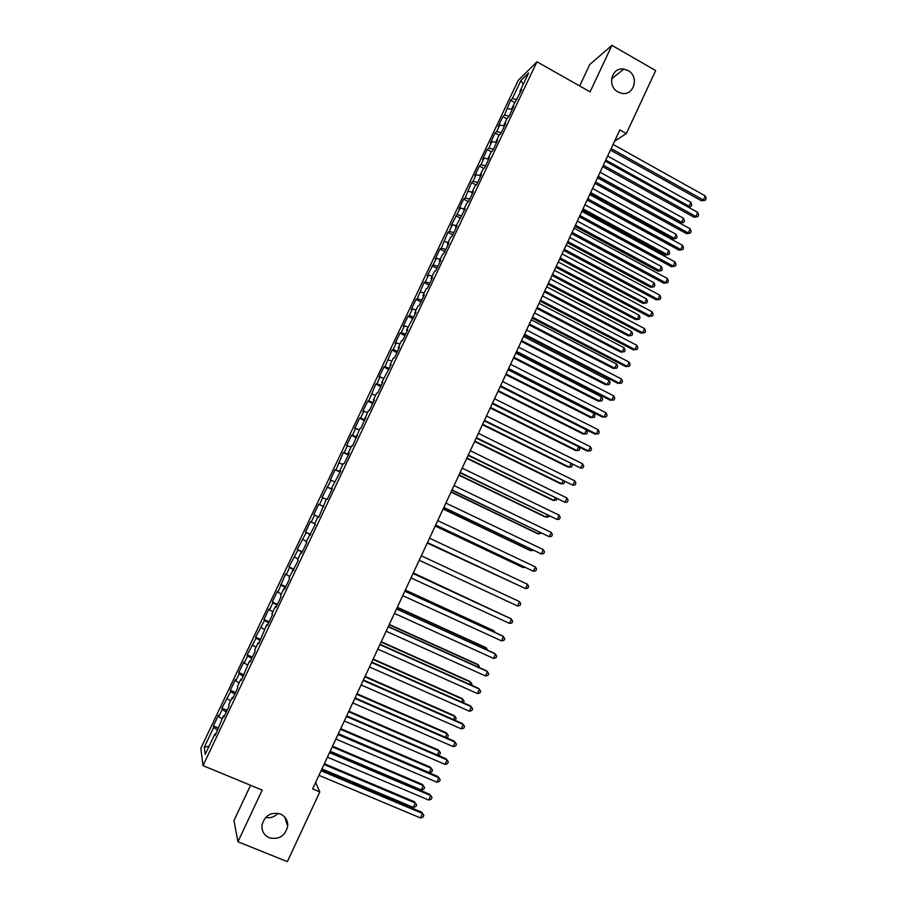 <?xml version="1.0" encoding="UTF-8"?>
<svg xmlns="http://www.w3.org/2000/svg" width="907" height="907" viewBox="0 0 907 907"><rect width="100%" height="100%" fill="white"/><g stroke="black" fill="none" stroke-linecap="round" stroke-linejoin="round"><path stroke-width="1.36" d="M278.03 813.273C274.549 816.958 270.411 818.375 265.592 817.513M280.41 813.987C285.501 816.402 287.927 820.472 287.7 826.209C285.161 836.061 279.027 839.916 269.288 837.773C264.028 835.279 261.601 831.05 261.998 825.109C264.765 815.484 270.898 811.776 280.41 813.987M628.029 70.531C639.854 76.607 633.698 96.788 621.114 93.172L618.018 91.947C606.658 86.199 611.681 66.699 623.891 69.091L628.029 70.531M250.581 785.292L233.961 820.597L237.94 841.764L287.36 861.65L319.82 791.913L315.636 782.48M518.192 80.428L200.821 748.32L202.998 765.633L536.944 61.789L518.192 80.428M536.944 61.789L590.094 91.856L611.93 45.35L589.709 64.578L579.652 85.95M523.282 84.26L520.901 80.587L512.33 98.648L510.63 100.269L504.507 115.098L502.852 116.652L498.17 126.492L499.814 124.985L496.673 131.594L495.052 133.068L490.358 142.932L491.968 141.503L488.828 148.124L487.229 149.519L482.535 159.405L484.1 158.056L480.959 164.689L479.395 166.015L474.69 175.924L476.22 174.654L473.069 181.309L471.549 182.545L465.155 197.953L463.67 199.109L458.942 209.075L460.405 207.964L451.04 225.707L452.457 224.687L449.282 231.376L447.877 232.373L441.312 248.144L439.94 249.062L435.179 259.096L436.528 258.234L427.22 275.853L428.523 275.07L425.326 281.816L424.034 282.565L417.299 298.709L416.041 299.378L411.245 309.48L412.481 308.856L409.261 315.636L408.037 316.226L403.23 326.361L404.42 325.817L401.2 332.608L400.01 333.118L395.191 343.265L396.348 342.812L393.116 349.626L391.971 350.045L385.01 366.689L383.91 367.018L379.058 377.221L380.146 376.938L376.893 383.786L375.827 384.035L368.752 400.917L367.72 401.087L362.857 411.336L363.854 411.222L360.589 418.104L359.603 418.184L354.716 428.467L355.68 428.433L352.415 435.326L351.463 435.326L346.565 445.62L347.494 445.677L344.207 452.582L343.3 452.502L335.987 469.894L335.125 469.724L330.205 480.075L331.044 480.302L321.996 497.353L322.79 497.671L319.491 504.632L318.697 504.281L313.754 514.688L314.525 515.085L311.203 522.069L310.455 521.627L305.512 532.058L306.226 532.545L297.235 549.472L297.915 550.05L288.936 566.932L289.582 567.589L286.249 574.619L285.614 573.927L277.882 592.226L277.293 591.443L272.293 601.965L272.86 602.815L269.504 609.878L268.96 608.994L263.937 619.549L264.459 620.49L255.57 637.179L256.046 638.211L247.169 654.854L247.611 655.965L244.232 663.085L243.813 661.929L238.756 672.563L239.153 673.776L235.763 680.908L235.389 679.66L230.321 690.329L230.673 691.622L221.864 708.129L222.17 709.512L218.768 716.689L218.474 715.26L213.383 725.974L218.644 728.185M520.901 80.587L528.656 72.945L519.904 91.38L520.516 92.129M318.731 517.296L317.926 516.865L318.754 517.251L326.384 499.065L327.234 499.394L332.313 488.68L331.44 488.397L340.783 470.846L339.864 470.665L343.22 463.59L344.161 463.726L349.218 453.069L348.254 452.978L351.61 445.915L352.585 445.972L359.977 428.285L360.997 428.251L368.321 410.701L369.387 410.576L374.41 399.987L373.321 400.168L376.654 393.15L377.754 392.946L382.765 382.38L381.643 382.652L391.098 364.818L389.931 365.181L393.241 358.197L394.432 357.812L399.409 347.302L398.207 347.744L401.506 340.794L402.731 340.306L407.708 329.831L406.461 330.363L415.984 312.405L414.692 313.017L417.98 306.09L419.283 305.444L424.238 295.013L422.9 295.716L426.188 288.811L427.526 288.063L432.469 277.667L431.097 278.46L434.374 271.567L435.757 270.74L440.677 260.366L439.271 261.239L442.537 254.368L443.954 253.45L448.863 243.11L447.423 244.074L450.677 237.215L452.14 236.217L457.037 225.888L455.552 226.943L465.189 208.712L463.67 209.846L466.901 203.021L468.443 201.853L473.318 191.581L471.765 192.806L474.996 185.992L476.572 184.745L481.436 174.495L479.837 175.799L483.057 169.008L484.678 167.67L489.531 157.444L487.887 158.827L491.095 152.059L492.762 150.63L497.592 140.438L495.914 141.9L499.122 135.143L500.823 133.646L505.653 123.465L503.929 125.019L507.138 118.284L508.861 116.697L513.679 106.55L511.922 108.182L521.695 89.657L519.904 91.38M317.926 516.865L314.548 524.008L315.33 524.461L306.056 541.876L306.804 542.42L301.68 553.225L300.965 552.612L297.553 559.789L298.256 560.435L289.038 577.748L289.696 578.485L284.537 589.335L283.914 588.541L280.49 595.74L281.102 596.579L275.943 607.463L275.354 606.568L271.919 613.79L272.497 614.719L267.316 625.626L266.771 624.64L258.665 643.845L258.166 642.768L254.72 650.024L255.207 651.147L250.003 662.11L249.538 660.931L241.307 680.42L240.899 679.15L237.43 686.44L237.827 687.755L232.6 698.775L232.226 697.404L228.757 704.716L229.108 706.134L223.87 717.176L223.541 715.714L215.106 735.622L214.834 734.058L205.22 754.307L204.256 747.243L213.655 727.459L213.383 725.974M614.595 141.163L626.352 133.533L619.855 129.882L312.632 788.92L319.82 791.913M218.768 716.689L222.102 718.752M222.17 709.512L226.297 712.052M214.834 734.058L215.764 734.239M227.272 698.775L230.616 700.805M230.673 691.622L234.811 694.116M223.541 715.714L224.471 715.906M235.763 680.908L239.119 682.892M239.153 673.776L243.314 676.214M232.226 697.404L233.156 697.619M244.232 663.085L247.6 665.035M247.611 655.965L251.783 658.357M240.899 679.15L241.806 679.377M252.668 645.308L256.057 647.213M256.046 638.211L260.23 640.546M249.538 660.931L250.445 661.18M261.091 627.565L264.493 629.447M264.459 620.49L268.665 622.792M258.166 642.768L259.062 643.029M269.504 609.878L272.905 611.715M272.86 602.815L277.077 605.071M266.771 624.64L267.656 624.923M277.882 592.226L281.306 594.028M281.227 585.185L285.467 587.385M275.354 606.568L276.227 606.862M286.249 574.619L289.673 576.387M289.582 567.589L293.834 569.755M283.914 588.541L284.775 588.847M294.582 557.057L298.029 558.791M297.915 550.05L302.19 552.159M292.451 570.56L293.301 570.877M302.904 539.54L306.362 541.23M306.226 532.545L310.511 534.62M300.965 552.612L301.804 552.964M311.203 522.069L314.672 523.713M314.525 515.085L318.822 517.115M309.457 534.722L310.296 535.085M319.491 504.632L323.799 506.628M322.79 497.671L326.282 499.269M327.744 487.24L332.075 489.19M331.044 480.302L334.547 481.866M323.005 506.185L323.822 506.571M335.987 469.894L340.329 471.799M339.275 462.967L342.789 464.497M331.44 488.397L332.257 488.805M344.207 452.582L348.56 454.452M347.494 445.677L351.009 447.174M339.864 470.665L340.669 471.084M352.415 435.326L356.78 437.14M355.68 428.433L359.217 429.884M348.254 452.978L349.059 453.409M360.589 418.104L364.965 419.873M363.854 411.222L367.403 412.64M356.632 435.326L357.426 435.779M368.752 400.917L373.14 402.651M372.006 394.057L375.566 395.441M364.988 417.73L365.77 418.195M376.893 383.786L381.303 385.464M380.146 376.938L383.706 378.287M373.321 400.168L374.092 400.645M385.01 366.689L389.432 368.333M388.253 359.852L391.835 361.167M381.643 382.652L382.403 383.151M393.116 349.626L397.549 351.224M396.348 342.812L399.942 344.093M389.931 365.181L390.69 365.691M401.2 332.608L405.644 334.173M404.42 325.817L408.025 327.064M398.207 347.744L398.955 348.277M409.261 315.636L413.728 317.155M412.481 308.856L416.098 310.069M406.461 330.363L407.198 330.908M417.299 298.709L421.778 300.183M420.508 291.941L424.136 293.12M414.692 313.017L415.417 313.584M425.326 281.816L429.816 283.245M428.523 275.07L432.163 276.216M422.9 295.716L423.626 296.294M433.331 264.957L437.832 266.352M436.528 258.234L440.178 259.345M431.097 278.46L431.811 279.05M441.312 248.144L445.836 249.493M444.498 241.432L448.16 242.509M439.271 261.239L439.974 261.851M449.282 231.376L453.817 232.68M452.457 224.687L456.13 225.718M447.423 244.074L448.115 244.697M457.23 214.642L461.776 215.911M460.405 207.964L464.078 208.973M455.552 226.943L456.244 227.578M465.155 197.953L469.713 199.177M468.318 191.286L472.014 192.261M463.67 209.846L464.339 210.503M473.069 181.309L477.638 182.488M476.22 174.654L479.928 175.595M471.765 192.806L472.422 193.463M480.959 164.689L485.54 165.834M484.1 158.056L488.068 159.031M479.837 175.799L480.495 176.48M488.828 148.124L493.431 149.224M491.968 141.503L496.526 142.569M487.887 158.827L488.533 159.53M496.673 131.594L501.288 132.649M499.814 124.985L504.439 126.028M495.914 141.9L496.56 142.614M504.507 115.098L509.144 116.119M507.637 108.511L512.274 109.509M503.929 125.019L504.564 125.744M512.33 98.648L516.967 99.623M511.922 108.182L512.557 108.919M611.93 45.35L655.67 70.565L626.352 133.533M237.94 841.764L262.202 790.088L202.998 765.633M213.655 727.459L217.759 730.033M209.086 746.166L204.256 747.243M510.63 100.269L514.62 102.491M502.852 116.652L506.854 118.862M495.052 133.068L499.065 135.268M487.229 149.519L491.401 151.786M479.395 166.015L483.794 168.396M471.549 182.545L476.186 185.039M463.67 199.109L468.522 201.705M455.779 215.73L460.643 218.304M447.877 232.373L452.74 234.936M439.94 249.062L444.827 251.613M431.993 265.796L436.891 268.336M424.034 282.565L428.943 285.093M416.041 299.378L420.961 301.895M408.037 316.226L412.98 318.731M400.01 333.118L404.964 335.613M391.971 350.045L396.937 352.528M383.91 367.018L388.888 369.489M375.827 384.035L380.815 386.495M367.72 401.087L372.72 403.536M359.603 418.184L364.614 420.621M351.463 435.326L356.485 437.741M343.3 452.502L348.345 454.906M335.125 469.724L340.17 472.116M326.917 486.98L331.985 489.372M313.754 514.688L318.845 517.058M318.697 504.281L323.776 506.662M305.512 532.058L310.613 534.416M297.235 549.472L302.348 551.819M288.936 566.932L294.072 569.256M280.626 584.425L285.773 586.738M272.293 601.965L277.451 604.277M263.937 619.549L269.118 621.839M255.57 637.179L260.751 639.458M247.169 654.854L252.373 657.122M238.756 672.563L243.972 674.819M230.321 690.329L235.548 692.563M221.864 708.129L227.101 710.351M610.445 150.063L701.553 200.821L703.39 200.028L611.125 148.589M705.272 195.923L706.179 198.52L705.431 200.164L703.39 200.028L705.272 195.923L613.075 144.428M705.431 200.164L701.553 200.821M605.774 160.074L689.014 206.263L690.851 202.261L607.667 156.027M687.744 206.819L691.021 206.388L687.971 206.943M690.851 202.261L691.758 204.789L691.021 206.388M602.702 166.684L694.048 217.226L695.862 216.49L603.359 165.267M697.744 212.363L698.662 214.948L697.914 216.603L695.862 216.49L697.744 212.363L605.298 161.095M697.914 216.603L694.048 217.226M594.935 183.339L686.52 233.666L688.311 232.974L595.559 181.99M690.193 228.847L691.123 231.421L690.374 233.065L688.311 232.974L690.193 228.847L597.509 177.806M690.374 233.065L686.52 233.666M597.588 177.636L679.944 222.997L681.667 222.283L683.504 218.281L600.105 172.239M598.212 176.298L681.667 222.283L683.685 222.385L679.944 222.997M683.504 218.281L684.422 220.786L683.685 222.385M590.038 193.837L672.597 239.006L674.298 238.348L676.146 234.335L592.532 188.486M590.638 192.556L674.298 238.348L676.327 238.428L672.597 239.006M676.146 234.335L677.064 236.829L676.327 238.428M587.146 200.039L678.969 250.151L680.738 249.516L587.747 198.746M682.631 245.378L683.572 247.928L682.812 249.572L680.738 249.516L682.631 245.378L589.709 194.552M682.812 249.572L678.969 250.151M579.346 216.784L671.407 266.658L673.153 266.091L579.913 215.549M675.046 261.942L675.998 264.47L675.239 266.125L673.153 266.091L675.046 261.942L581.875 211.342M675.239 266.125L671.407 266.658M582.464 210.073L665.239 255.048L666.917 254.448L668.765 250.423L584.936 204.778M583.042 208.848L666.917 254.448L668.958 254.504L665.239 255.048M668.765 250.423L669.695 252.894L668.958 254.504M574.879 226.353L657.858 271.136L659.514 270.592L661.373 266.545L577.328 221.104M575.423 225.185L659.514 270.592L661.566 270.615L657.858 271.136M661.373 266.545L662.314 269.005L661.566 270.615M571.523 233.564L663.822 283.222L665.545 282.701L572.068 232.385M667.45 278.54L668.414 281.057L667.654 282.712L665.545 282.701L667.45 278.54L574.029 228.167M667.654 282.712L663.822 283.222M567.272 242.668L650.466 287.258L652.099 286.759L653.958 282.712L569.698 237.464M567.793 241.557L652.099 286.759L654.162 286.771L650.466 287.258M653.958 282.712L654.911 285.149L654.162 286.771M563.678 250.377L656.226 299.809L657.926 299.355L564.199 249.266M659.831 295.183L660.806 297.677L660.035 299.344L657.926 299.355L659.831 295.183L566.172 245.037M660.035 299.344L656.226 299.809M559.653 259.028L643.052 303.414L644.662 302.972L646.521 298.913L562.057 253.869M560.141 257.973L644.662 302.972L646.736 302.961L643.052 303.414M646.521 298.913L647.485 301.339L646.736 302.961M555.821 267.248L648.607 316.452L650.285 316.044L556.308 266.182M652.19 311.861L653.176 314.332L652.416 316.01L650.285 316.044L652.19 311.861L558.281 261.953M652.416 316.01L648.607 316.452M547.941 284.14L640.966 333.118L642.621 332.767L548.406 283.154M644.537 328.583L645.535 331.044L644.764 332.71L642.621 332.767L644.537 328.583L550.379 278.903M644.764 332.71L640.966 333.118M540.039 301.09L633.313 349.841L634.945 349.546L540.481 300.149M636.861 345.352L637.87 347.778L637.099 349.456L634.945 349.546L636.861 345.352L542.465 295.897M637.099 349.456L633.313 349.841M532.126 318.074L625.649 366.587L627.247 366.349L532.534 317.201M629.175 362.142L630.184 364.557L629.424 366.247L627.247 366.349L629.175 362.142L534.518 312.926M629.424 366.247L625.649 366.587M524.189 335.091L617.95 383.389L619.526 383.208L524.563 334.286M621.465 378.99L622.485 381.382L621.714 383.071L619.526 383.208L621.465 378.99L526.559 330.012M621.714 383.071L617.95 383.389M516.23 352.165L610.241 400.214L611.794 400.1L516.582 351.406M613.733 395.871L614.776 398.241L613.994 399.93L611.794 400.1L613.733 395.871L518.577 347.12M613.994 399.93L610.241 400.214M508.26 369.262L602.52 417.095L604.039 417.027L508.578 368.582M605.989 412.787L607.032 415.145L606.261 416.846L604.039 417.027L605.989 412.787L510.584 364.285M500.267 386.416L594.777 434L596.273 434L500.551 385.792M598.223 429.759L599.278 432.095L598.507 433.784L596.273 434L598.223 429.759L502.569 381.484M492.252 403.604L587.01 450.96L588.484 451.017L492.512 403.048M590.434 446.754L591.511 449.078L590.729 450.779L588.484 451.017L590.434 446.754L494.53 398.729M484.213 420.837L580.673 468.069L484.451 420.338M582.634 463.794L583.723 466.096L582.94 467.797L580.673 468.069L582.634 463.794L486.469 416.007M476.164 438.115L572.85 485.166L476.368 437.673M574.811 480.88L575.911 483.159L575.129 484.871L572.85 485.166L574.811 480.88L478.386 433.342M468.091 455.427L565.004 502.297L468.261 455.053M566.966 498.011L568.077 500.267L567.294 501.979L565.004 502.297L566.966 498.011L470.291 450.711M459.996 472.785L557.136 519.473L460.144 472.479M559.109 515.176L560.231 517.409L559.449 519.133L557.136 519.473L559.109 515.176L462.173 468.114M451.89 490.188L549.257 536.695L452.003 489.939M551.229 532.386L552.363 534.597L551.581 536.32L549.257 536.695L551.229 532.386L454.044 485.574M443.761 507.637L541.354 553.95L443.84 507.455M543.327 549.631L544.483 551.83L543.69 553.553L541.354 553.95L543.327 549.631L445.881 503.068M435.609 525.119L533.429 571.251L435.655 525.006M535.413 566.932L536.57 569.097L535.776 570.832L533.429 571.251L535.413 566.932L437.707 520.607M427.435 542.647L525.493 588.598L427.458 542.601M527.477 584.255L528.645 586.41L527.851 588.144L525.493 588.598L527.477 584.255L429.51 538.191M421.29 555.821L519.53 601.636L517.534 605.989L419.238 560.243M519.53 601.636L520.709 603.767L519.915 605.502L517.534 605.989M413.059 573.496L511.548 619.05L509.553 623.415L410.996 577.918M413.082 573.428L510.324 618.415L512.75 621.17L511.945 622.905L509.553 623.415M404.794 591.205L503.555 636.51L501.56 640.886L402.731 595.65M404.862 591.081L502.353 635.807L504.768 638.607L503.963 640.353L501.56 640.886M396.518 608.971L495.539 654.015L493.533 658.403L394.443 613.415M396.608 608.767L494.372 653.244L496.764 656.09L495.959 657.836L493.533 658.403M552.012 275.422L635.626 319.604L637.213 319.219L639.072 315.16L554.392 270.309M552.465 274.424L637.213 319.219L639.299 319.185L635.626 319.604M639.072 315.16L640.047 317.563L639.299 319.185M544.347 291.85L628.177 335.839L629.741 335.511L631.612 331.44L546.706 286.793M544.778 290.909L629.741 335.511L631.85 335.443L628.177 335.839M631.612 331.44L632.587 333.821L631.85 335.443M536.672 308.323L620.717 352.109L622.247 351.837L624.129 347.755L539.007 303.301M537.08 307.439L622.247 351.837L624.367 351.746L620.717 352.109M624.129 347.755L625.116 350.113L624.367 351.746M528.974 324.831L613.234 368.423L614.742 368.197L616.624 364.104L531.287 319.865M529.359 324.014L614.742 368.197L616.885 368.083L613.234 368.423M616.624 364.104L617.633 366.451L616.885 368.083M521.253 341.383L605.729 384.772L607.225 384.602L609.107 380.498L523.554 336.463M521.616 340.613L607.225 384.602L609.368 384.466L605.729 384.772M609.107 380.498L610.128 382.822L609.368 384.466M513.521 357.97L598.212 401.155L599.686 401.041L601.568 396.926L515.8 353.095M513.85 357.256L599.686 401.041L601.84 400.871L598.212 401.155M601.568 396.926L602.599 399.239L601.84 400.871M505.777 374.591L590.684 417.571L592.124 417.515L594.017 413.388L508.022 369.773M506.072 373.945L592.124 417.515L594.3 417.333L595.06 415.678L594.017 413.388M498.011 391.257L583.133 434.034L584.55 434.034L586.444 429.895L500.233 386.484M498.283 390.668L584.55 434.034L586.738 433.818L587.498 432.174L586.444 429.895M490.222 407.969L575.56 450.53L576.954 450.586L578.689 446.8M490.472 407.436L576.954 450.586L579.165 450.348L579.924 448.693L579.131 447.026M482.411 424.714L567.975 467.071L569.347 467.173L570.888 463.817M482.637 424.238L569.347 467.173L571.569 466.912L572.328 465.257L571.864 464.305M474.588 441.494L560.367 483.646L561.716 483.805L563.066 480.88M474.78 441.085L561.716 483.805L563.95 483.522L564.596 481.628M466.742 458.318L552.748 500.256L554.075 500.471L555.22 497.977M466.912 457.967L554.075 500.471L556.32 500.165L556.943 498.816M458.885 475.177L545.107 516.911L546.411 517.183L547.363 515.108M459.021 474.894L546.411 517.183L548.667 516.854L549.086 515.947M451.006 492.082L537.454 533.599L538.724 533.94L539.484 532.296M451.108 491.855L538.724 533.94L541.207 533.123M443.104 509.031L529.779 550.334L531.026 550.719L531.581 549.517M443.183 508.861L531.026 550.719L533.316 550.345M435.19 526.015L522.081 567.102L523.316 567.555L523.668 566.773M435.235 525.901L523.316 567.555L524.756 567.294M427.254 543.044L515.732 584.085M427.276 542.987L516.196 584.301M501.798 614.458L413.32 572.929M502.399 614.742L413.286 572.986M493.805 631.884L494.202 631.011L493.068 630.342L405.327 590.072M495.041 632.451L494.202 631.011L405.27 590.185M485.789 649.344L486.401 648.029L485.29 647.303L397.323 607.248M487.547 650.149L486.401 648.029L397.232 607.429M388.219 626.771L487.512 671.565L485.494 675.953L386.144 631.227M388.343 626.51L486.367 670.738L488.737 673.606L487.943 675.364L485.494 675.953M477.762 666.849L478.579 665.08L477.49 664.298L389.296 624.469M479.531 667.643L478.579 665.08L389.182 624.708M379.897 644.616L479.463 689.15L477.445 693.549L377.811 649.083M380.056 644.287L478.34 688.254L480.699 691.179L479.894 692.937L477.445 693.549M469.713 684.4L470.733 682.177L469.679 681.338L381.246 641.725M471.481 685.193L471.957 684.161L470.733 682.177L381.099 642.031M371.564 662.507L471.391 706.78L469.361 711.19L369.466 666.985M371.745 662.11L470.291 705.827L472.638 708.786L471.833 710.555L469.361 711.19M461.652 701.995L462.876 699.32L461.844 698.413L373.185 659.026M463.42 702.778L464.112 701.281L462.876 699.32L373.004 659.4M363.197 680.443L463.296 724.455L461.266 728.877L361.099 684.932M363.412 679.978L462.23 723.435L464.565 726.439L463.749 728.208L461.266 728.877M453.557 719.625L454.997 716.496L453.988 715.532L365.102 676.373M455.031 720.271L456.244 718.435L454.997 716.496L364.886 676.815M354.818 698.424L455.178 742.175L453.149 746.608L352.721 702.925M355.068 697.891L454.146 741.087L456.459 744.137L455.654 745.905L453.149 746.608M445.45 737.3L447.094 733.718L446.119 732.697L356.995 693.753M446.357 737.697L447.559 737.357L448.353 735.634L447.094 733.718L356.757 694.263M346.417 716.451L447.049 759.93L445.02 764.386L344.309 720.963M346.689 715.85L446.04 758.785L448.341 761.869L447.536 763.649L445.02 764.386M437.321 755.021L439.181 750.985L438.228 749.896L348.866 711.179M437.673 755.168L439.657 754.601L440.451 752.878L439.181 750.985L348.605 711.757M337.994 734.523L438.897 777.741L436.857 782.197L335.885 739.046M338.3 733.842L437.922 776.528L440.201 779.657L439.396 781.437L436.857 782.197M338.379 733.672L429.26 772.617L431.244 768.286L430.315 767.141L340.726 728.65M429.26 772.617L431.732 771.891L432.526 770.156L431.244 768.286L340.431 729.285M329.547 752.629L430.723 795.586L428.682 800.053L327.427 757.175M329.887 751.892L429.771 794.305L432.049 797.48L431.233 799.271L428.682 800.053M330.182 751.268L421.302 789.963L423.286 785.621L422.39 784.419L332.563 746.166M421.302 789.963L423.784 789.215L424.578 787.48L423.286 785.621L332.234 746.858M321.078 770.791L422.537 813.477L420.485 817.955L318.958 775.338M321.452 769.986L421.608 812.139L423.864 815.348L423.047 817.139L420.485 817.955M421.608 812.139L423.864 815.348M321.962 768.898L413.32 807.366L415.315 803.012L414.442 801.743L324.377 763.717M414.442 801.743L416.619 804.849L415.315 803.012L324.026 764.488M416.619 804.849L415.825 806.584L413.32 807.366M287.7 826.209L284.73 817.026M623.891 69.091L611.567 78.841"/></g></svg>
